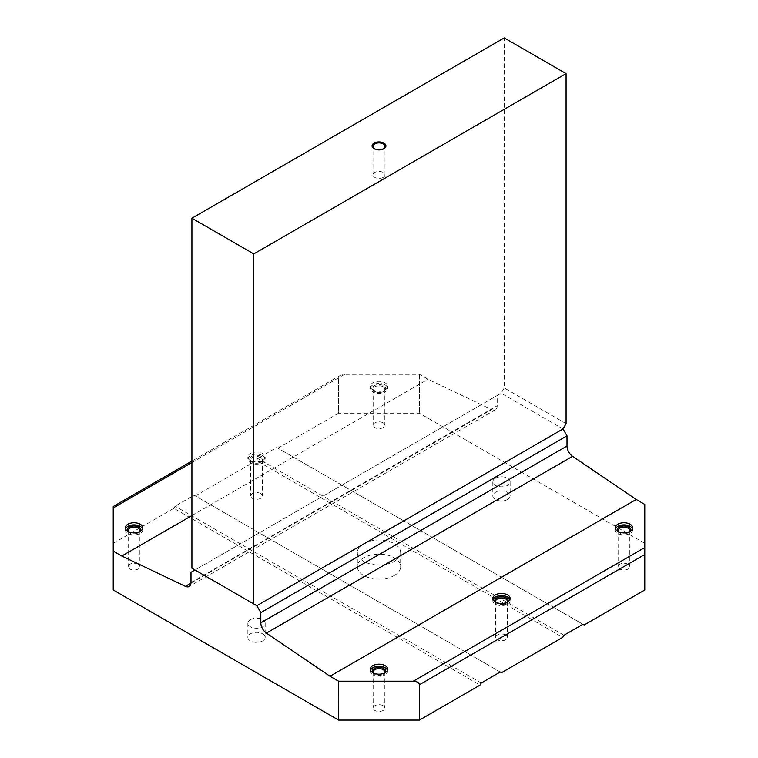 <?xml version="1.0" encoding="UTF-8"?>
<svg xmlns="http://www.w3.org/2000/svg" width="758" height="758" viewBox="0 0 758 758"><rect width="100%" height="100%" fill="white"/><g stroke="black" fill="none" stroke-linecap="round" stroke-linejoin="round"><path stroke-width="0.57" stroke-dasharray="3.79 2.84" d="M370.539 670.252A8.66 5.003 0 0 0 370.34 671.304A8.66 5.003 0 0 0 372.879 674.847A8.66 5.003 0 0 0 382.316 675.928A8.66 5.003 0 0 0 387.66 671.304A8.66 5.003 0 0 0 387.461 670.252M373.41 673.009A5.846 3.373 0 0 0 374.869 674.402L374.253 674.052A6.708 3.875 0 0 0 383.747 674.052A6.708 3.875 0 0 0 385.329 672.602M372.671 672.602A6.708 3.875 0 0 0 374.253 674.052L374.869 674.402A5.846 3.373 0 0 0 383.131 674.402A5.846 3.373 0 0 0 384.59 673.009M383.131 705.689A5.846 3.373 0 0 0 376.764 704.959A5.846 3.373 0 0 0 373.154 708.076A5.846 3.373 0 0 0 374.869 710.464A5.846 3.373 0 0 0 381.236 711.193A5.846 3.373 0 0 0 384.846 708.076A5.846 3.373 0 0 0 383.131 705.689M493.013 599.54A8.66 5.003 0 0 0 492.814 600.592A8.66 5.003 0 0 0 495.353 604.135A8.66 5.003 0 0 0 504.79 605.216A8.66 5.003 0 0 0 510.134 600.592A8.66 5.003 0 0 0 509.945 599.54M495.893 602.297A5.846 3.373 0 0 0 497.343 603.69L496.736 603.34A6.708 3.875 0 0 0 506.221 603.34A6.708 3.875 0 0 0 507.803 601.89M495.154 601.89A6.708 3.875 0 0 0 496.736 603.34L497.343 603.69A5.846 3.373 0 0 0 505.614 603.69A5.846 3.373 0 0 0 507.064 602.297M505.614 634.977A5.846 3.373 0 0 0 499.238 634.247A5.846 3.373 0 0 0 495.628 637.364A5.846 3.373 0 0 0 497.343 639.752A5.846 3.373 0 0 0 503.719 640.482A5.846 3.373 0 0 0 507.32 637.364A5.846 3.373 0 0 0 505.614 634.977M615.496 528.828A8.66 5.003 0 0 0 615.297 529.88A8.66 5.003 0 0 0 617.836 533.424A8.66 5.003 0 0 0 627.273 534.504A8.66 5.003 0 0 0 632.617 529.88A8.66 5.003 0 0 0 632.418 528.828M618.367 531.585A5.846 3.373 0 0 0 619.826 532.978L619.21 532.628A6.708 3.875 0 0 0 628.704 532.628A6.708 3.875 0 0 0 630.286 531.178M617.628 531.178A6.708 3.875 0 0 0 619.21 532.628L619.826 532.978A5.846 3.373 0 0 0 628.088 532.978A5.846 3.373 0 0 0 629.547 531.585M628.088 564.265A5.846 3.373 0 0 0 621.721 563.535A5.846 3.373 0 0 0 618.111 566.652A5.846 3.373 0 0 0 619.826 569.04A5.846 3.373 0 0 0 626.193 569.77A5.846 3.373 0 0 0 629.803 566.652A5.846 3.373 0 0 0 628.088 564.265M385.121 384.922A8.66 5.003 0 0 0 375.684 383.842A8.66 5.003 0 0 0 370.34 388.456A8.66 5.003 0 0 0 372.879 392A8.66 5.003 0 0 0 382.316 393.08A8.66 5.003 0 0 0 387.66 388.456A8.66 5.003 0 0 0 385.121 384.922M372.879 389.877A8.66 5.003 180 0 1 370.34 386.343A8.66 5.003 180 0 1 375.684 381.719A8.66 5.003 180 0 1 385.121 382.799A8.66 5.003 180 0 1 387.66 386.343A8.66 5.003 180 0 1 382.316 390.957A8.66 5.003 180 0 1 372.879 389.877M383.131 386.779A5.846 3.373 0 0 0 376.764 386.049A5.846 3.373 0 0 0 373.154 389.167A5.846 3.373 0 0 0 374.869 391.554L374.253 391.204A6.708 3.875 0 0 0 383.747 391.204A6.708 3.875 0 0 0 383.747 385.718A6.708 3.875 0 0 0 374.253 385.718A6.708 3.875 0 0 0 374.253 391.204L374.869 391.554A5.846 3.373 0 0 0 383.131 391.554A5.846 3.373 0 0 0 384.846 389.167A5.846 3.373 0 0 0 383.131 386.779M383.131 422.841A5.846 3.373 0 0 0 376.764 422.111A5.846 3.373 0 0 0 373.154 425.229A5.846 3.373 0 0 0 374.869 427.616A5.846 3.373 0 0 0 381.236 428.346A5.846 3.373 0 0 0 384.846 425.229A5.846 3.373 0 0 0 383.131 422.841M262.647 455.634A8.66 5.003 0 0 0 253.21 454.554A8.66 5.003 0 0 0 247.866 459.168A8.66 5.003 0 0 0 250.396 462.712A8.66 5.003 0 0 0 259.833 463.792A8.66 5.003 0 0 0 265.186 459.168A8.66 5.003 0 0 0 262.647 455.634M250.396 460.589A8.66 5.003 180 0 1 247.866 457.055A8.66 5.003 180 0 1 253.21 452.431A8.66 5.003 180 0 1 262.647 453.511A8.66 5.003 180 0 1 265.186 457.055A8.66 5.003 180 0 1 259.833 461.669A8.66 5.003 180 0 1 250.396 460.589M260.657 457.491A5.846 3.373 0 0 0 254.281 456.761A5.846 3.373 0 0 0 250.68 459.879A5.846 3.373 0 0 0 252.386 462.266L251.779 461.916A6.708 3.875 0 0 0 261.264 461.916A6.708 3.875 0 0 0 261.264 456.43A6.708 3.875 0 0 0 251.779 456.43A6.708 3.875 0 0 0 251.779 461.916L252.386 462.266A5.846 3.373 0 0 0 260.657 462.266A5.846 3.373 0 0 0 262.372 459.879A5.846 3.373 0 0 0 260.657 457.491M260.657 493.553A5.846 3.373 0 0 0 254.281 492.823A5.846 3.373 0 0 0 250.68 495.94A5.846 3.373 0 0 0 252.386 498.328A5.846 3.373 0 0 0 258.762 499.058A5.846 3.373 0 0 0 262.372 495.94A5.846 3.373 0 0 0 260.657 493.553M125.582 528.828A8.66 5.003 0 0 0 125.383 529.88A8.66 5.003 0 0 0 127.922 533.424A8.66 5.003 0 0 0 137.359 534.504A8.66 5.003 0 0 0 142.703 529.88A8.66 5.003 0 0 0 142.504 528.828M128.453 531.585A5.846 3.373 0 0 0 129.912 532.978L129.296 532.628A6.708 3.875 0 0 0 138.79 532.628A6.708 3.875 0 0 0 140.372 531.178M127.714 531.178A6.708 3.875 0 0 0 129.296 532.628L129.912 532.978A5.846 3.373 0 0 0 138.174 532.978A5.846 3.373 0 0 0 139.633 531.585M138.174 564.265A5.846 3.373 0 0 0 131.807 563.535A5.846 3.373 0 0 0 128.197 566.652A5.846 3.373 0 0 0 129.912 569.04A5.846 3.373 0 0 0 136.279 569.77A5.846 3.373 0 0 0 139.889 566.652A5.846 3.373 0 0 0 138.174 564.265M507.604 499.475A8.66 5.003 0 0 0 510.134 495.94A8.66 5.003 0 0 0 504.79 491.326A8.66 5.003 0 0 0 495.353 492.406A8.66 5.003 0 0 0 492.814 495.94A8.66 5.003 0 0 0 498.167 500.564A8.66 5.003 0 0 0 507.604 499.475M495.353 478.26A8.66 5.003 180 0 1 504.79 477.18A8.66 5.003 180 0 1 510.134 481.804A8.66 5.003 180 0 1 507.604 485.338A8.66 5.003 180 0 1 498.167 486.418A8.66 5.003 180 0 1 492.814 481.804A8.66 5.003 180 0 1 495.353 478.26M262.647 640.898A8.66 5.003 0 0 0 265.186 637.364A8.66 5.003 0 0 0 259.833 632.75A8.66 5.003 0 0 0 250.396 633.83A8.66 5.003 0 0 0 247.866 637.364A8.66 5.003 0 0 0 253.21 641.988A8.66 5.003 0 0 0 262.647 640.898M250.396 619.693A8.66 5.003 180 0 1 259.833 618.604A8.66 5.003 180 0 1 265.186 623.228A8.66 5.003 180 0 1 262.647 626.762A8.66 5.003 180 0 1 253.21 627.842A8.66 5.003 180 0 1 247.866 623.228A8.66 5.003 180 0 1 250.396 619.693M394.312 575.493A21.65 12.498 0 0 0 400.65 566.652A21.65 12.498 0 0 0 387.281 555.102A21.65 12.498 0 0 0 363.688 557.812A21.65 12.498 0 0 0 357.35 566.652A21.65 12.498 0 0 0 370.719 578.202A21.65 12.498 0 0 0 394.312 575.493M363.688 543.675A21.65 12.498 180 0 1 387.281 540.966A21.65 12.498 180 0 1 400.65 552.516A21.65 12.498 180 0 1 394.312 561.356A21.65 12.498 180 0 1 370.719 564.066A21.65 12.498 180 0 1 357.35 552.516A21.65 12.498 180 0 1 363.688 543.675M383.235 177.353A5.998 3.458 180 0 1 376.707 178.102A5.998 3.458 180 0 1 373.002 174.909A5.998 3.458 180 0 1 374.765 172.454A5.998 3.458 180 0 1 381.293 171.706A5.998 3.458 180 0 1 384.998 174.909A5.998 3.458 180 0 1 383.235 177.353M563.023 428.943L501.171 393.231L504.231 387.925L504.231 37.9M566.084 423.637L504.231 387.925M191.916 568.244L194.977 570.016L501.171 393.231L497.191 395.534L497.191 405.748A8.66 5.003 60 0 1 495.4 409.718A8.66 5.003 60 0 1 491.601 409.566L427.995 379.265L419.42 374.319L344.71 374.319L340.38 375.352L338.589 377.73L338.58 413.214L419.42 413.214L644.774 543.315L644.774 589.989M563.943 635.242L257.748 458.467L256.526 460.589L562.72 637.364M584.153 624.99L276.727 447.504L257.748 458.467M582.93 624.289L276.727 447.504M481.273 682.977L175.07 506.192L173.847 508.315L480.041 685.099M501.474 672.725L194.057 495.239L175.07 506.192M500.252 672.014L194.057 495.239M113.226 589.989L113.226 543.315L173.847 508.315M195.28 495.94L256.526 460.589M277.959 448.215L338.58 413.214L338.589 377.73M113.226 543.325L113.226 506.496M419.42 374.319L419.42 413.214L419.411 374.319M191.916 515.563L427.995 379.265M190.997 572.309L497.191 395.534M338.58 377.854L113.226 507.964L113.226 543.315M191.916 462.532L344.71 374.319M190.997 582.532L497.191 405.748M190.969 583.129L491.601 409.566M370.34 669.191L370.34 671.304M373.154 672.014L373.154 708.076M492.814 598.479L492.814 600.592M495.628 601.302L495.628 637.364M615.297 527.767L615.297 529.88M618.111 530.591L618.111 566.652M370.34 386.343L370.34 388.456M373.154 389.167L373.154 425.229M247.866 457.055L247.866 459.168M250.68 459.879L250.68 495.94M125.383 527.767L125.383 529.88M128.197 530.591L128.197 566.652M510.134 481.804L510.134 495.94M265.186 623.228L265.186 637.364M400.65 552.516L400.65 566.652M384.998 174.909L384.998 146.351M373.002 174.909L373.002 146.351M357.35 552.516L357.35 566.652M247.866 623.228L247.866 637.364M492.814 481.804L492.814 495.94M139.889 530.591L139.889 566.652M138.174 532.978L138.79 532.628M142.703 527.767L142.703 529.88M262.372 459.879L262.372 495.94M260.657 462.266L261.264 461.916M265.186 457.055L265.186 459.168M384.846 389.167L384.846 425.229M383.131 391.554L383.747 391.204M387.66 386.343L387.66 388.456M629.803 530.591L629.803 566.652M628.088 532.978L628.704 532.628M632.617 527.767L632.617 529.88M507.32 601.302L507.32 637.364M505.614 603.69L506.221 603.34M510.134 598.479L510.134 600.592M384.846 672.014L384.846 708.076M383.131 674.402L383.747 674.052M387.66 669.191L387.66 671.304M495.4 409.718L189.206 586.493M340.38 375.352L191.916 461.063"/><path stroke-width="1.14" d="M387.461 670.252A8.66 5.003 0 0 0 385.121 667.77A8.66 5.003 0 0 0 376.555 666.509A8.66 5.003 0 0 0 370.539 670.252M372.879 672.725A8.66 5.003 180 0 1 370.34 669.191A8.66 5.003 180 0 1 375.684 664.567A8.66 5.003 180 0 1 385.121 665.647A8.66 5.003 180 0 1 387.66 669.191A8.66 5.003 180 0 1 382.316 673.805A8.66 5.003 180 0 1 372.879 672.725M384.59 673.009A5.846 3.373 0 0 0 384.846 672.014A5.846 3.373 0 0 0 383.131 669.627A5.846 3.373 0 0 0 376.764 668.897A5.846 3.373 0 0 0 373.154 672.014A5.846 3.373 0 0 0 373.41 673.009M385.329 672.602A6.708 3.875 0 0 0 383.747 668.565A6.708 3.875 0 0 0 375.418 668.035A6.708 3.875 0 0 0 372.671 672.602M509.945 599.54A8.66 5.003 0 0 0 507.604 597.058A8.66 5.003 0 0 0 499.039 595.797A8.66 5.003 0 0 0 493.013 599.54M495.353 602.013A8.66 5.003 180 0 1 492.814 598.479A8.66 5.003 180 0 1 498.167 593.855A8.66 5.003 180 0 1 507.604 594.935A8.66 5.003 180 0 1 510.134 598.479A8.66 5.003 180 0 1 504.79 603.093A8.66 5.003 180 0 1 495.353 602.013M507.064 602.297A5.846 3.373 0 0 0 507.32 601.302A5.846 3.373 0 0 0 505.614 598.915A5.846 3.373 0 0 0 499.238 598.185A5.846 3.373 0 0 0 495.628 601.302A5.846 3.373 0 0 0 495.893 602.297M507.803 601.89A6.708 3.875 0 0 0 506.221 597.854A6.708 3.875 0 0 0 497.902 597.323A6.708 3.875 0 0 0 495.154 601.89M632.418 528.828A8.66 5.003 0 0 0 630.078 526.346A8.66 5.003 0 0 0 621.513 525.086A8.66 5.003 0 0 0 615.496 528.828M617.836 531.301A8.66 5.003 180 0 1 615.297 527.767A8.66 5.003 180 0 1 620.641 523.143A8.66 5.003 180 0 1 630.078 524.223A8.66 5.003 180 0 1 632.617 527.767A8.66 5.003 180 0 1 627.273 532.381A8.66 5.003 180 0 1 617.836 531.301M629.547 531.585A5.846 3.373 0 0 0 629.803 530.591A5.846 3.373 0 0 0 628.088 528.203A5.846 3.373 0 0 0 621.721 527.473A5.846 3.373 0 0 0 618.111 530.591A5.846 3.373 0 0 0 618.367 531.585M630.286 531.178A6.708 3.875 0 0 0 628.704 527.142A6.708 3.875 0 0 0 620.376 526.611A6.708 3.875 0 0 0 617.628 531.178M142.504 528.828A8.66 5.003 0 0 0 140.164 526.346A8.66 5.003 0 0 0 131.598 525.086A8.66 5.003 0 0 0 125.582 528.828M127.922 531.301A8.66 5.003 180 0 1 125.383 527.767A8.66 5.003 180 0 1 130.727 523.143A8.66 5.003 180 0 1 140.164 524.223A8.66 5.003 180 0 1 142.703 527.767A8.66 5.003 180 0 1 137.359 532.381A8.66 5.003 180 0 1 127.922 531.301M139.633 531.585A5.846 3.373 0 0 0 139.889 530.591A5.846 3.373 0 0 0 138.174 528.203A5.846 3.373 0 0 0 131.807 527.473A5.846 3.373 0 0 0 128.197 530.591A5.846 3.373 0 0 0 128.453 531.585M140.372 531.178A6.708 3.875 0 0 0 138.79 527.142A6.708 3.875 0 0 0 130.461 526.611A6.708 3.875 0 0 0 127.714 531.178M383.235 148.795A5.998 3.458 0 0 0 384.998 146.351A5.998 3.458 0 0 0 381.293 143.158A5.998 3.458 0 0 0 374.765 143.906A5.998 3.458 0 0 0 373.002 146.351A5.998 3.458 0 0 0 376.707 149.553A5.998 3.458 0 0 0 383.235 148.795M383.899 148.739A6.926 3.998 180 0 1 374.101 148.739A6.926 3.998 180 0 1 374.101 143.082A6.926 3.998 180 0 1 383.899 143.082A6.926 3.998 180 0 1 383.899 148.739M419.411 684.626L419.411 720.1L338.589 720.1L338.58 681.205L330.005 676.259L266.399 633.11A8.66 5.003 60 0 1 260.809 622.839L260.809 612.616L256.829 605.718L253.769 603.955L253.769 253.921L566.084 73.611L566.084 423.637L563.023 428.943L256.829 605.718L194.977 570.016L190.997 572.309L190.997 582.532A8.66 5.003 60 0 1 189.206 586.493A8.66 5.003 60 0 1 185.407 586.351L121.792 556.05L113.226 551.104L113.226 589.989L338.58 720.1L338.589 681.205L413.29 681.205C416.909 681.404 418.947 682.541 419.411 684.626L419.42 720.1L480.041 685.099L481.273 682.977L500.252 672.014L501.474 672.725L562.72 637.364L563.943 635.242L582.93 624.289L584.153 624.99L644.774 589.989L644.774 504.43L636.208 499.475L572.593 456.325A8.66 5.003 60 0 1 567.003 446.055L567.003 435.841L563.023 428.943M566.084 73.611L504.231 37.9L191.916 218.219L191.916 568.244L253.769 603.955M253.769 253.921L191.916 218.219M113.226 589.989L113.226 507.841M191.916 461.063L113.226 506.496L113.226 507.964L191.916 462.532M419.42 684.739L644.774 554.515M121.792 556.05L191.916 515.563M330.005 676.259L636.208 499.475M260.809 612.616L567.003 435.841M644.774 554.638L644.774 589.989M413.29 681.205L644.774 547.56M266.399 633.11L572.593 456.325M260.809 622.839L567.003 446.055M185.407 586.351L190.969 583.129"/></g></svg>

